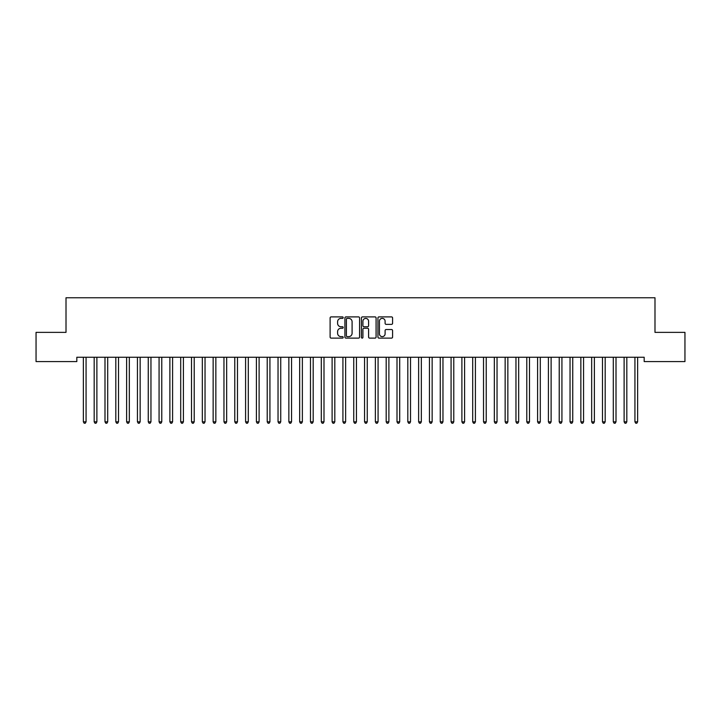 <?xml version="1.0" encoding="UTF-8"?>
<svg xmlns="http://www.w3.org/2000/svg" width="721" height="721" viewBox="0 0 721 721"><rect width="100%" height="100%" fill="white"/><g stroke="black" fill="none" stroke-linecap="round" stroke-linejoin="round"><path stroke-width="1.08" d="M343.196 317.628A0.739 0.739 0 0 0 342.457 316.889L331.173 316.889A1.063 1.063 0 0 0 330.11 317.952L330.11 337.058A1.063 1.063 0 0 0 331.173 338.122L342.457 338.122A0.739 0.739 0 0 0 343.196 337.374A0.739 0.739 0 0 0 342.457 336.635L340.997 336.635A3.398 3.398 0 0 1 337.599 333.237L337.599 331.642A3.398 3.398 0 0 1 340.997 328.244L342.457 328.244A0.739 0.739 0 0 0 343.196 327.505A0.739 0.739 0 0 0 342.457 326.757L340.997 326.757A3.398 3.398 0 0 1 337.599 323.359L337.599 321.773A3.398 3.398 0 0 1 340.997 318.376L342.457 318.376A0.739 0.739 0 0 0 343.196 317.628M391.521 324.369A1.063 1.063 0 0 0 392.584 323.314L392.584 317.952A1.063 1.063 0 0 0 391.521 316.889L378.994 316.889A1.063 1.063 0 0 0 377.939 317.952L377.939 337.058A1.063 1.063 0 0 0 378.994 338.122L391.521 338.122A1.063 1.063 0 0 0 392.584 337.058L392.584 330.579A1.063 1.063 0 0 0 391.521 329.524L386.168 329.524A1.063 1.063 0 0 0 385.104 330.579L385.104 333.796A2.839 2.839 0 0 1 382.265 336.635A2.839 2.839 0 0 1 379.426 333.796L379.426 321.215A2.839 2.839 0 0 1 382.265 318.376A2.839 2.839 0 0 1 385.104 321.215L385.104 323.314A1.063 1.063 0 0 0 386.168 324.369L391.521 324.369M644.177 357.246L76.823 357.246L76.823 361.572L36.05 361.572L36.05 332.372L66.008 332.372L66.008 297.764L654.992 297.764L654.992 332.372L684.95 332.372L684.95 361.572L644.177 361.572L644.177 357.246M359.572 317.952A1.063 1.063 0 0 0 358.508 316.889L345.981 316.889A1.063 1.063 0 0 0 344.917 317.952L344.917 337.058A1.063 1.063 0 0 0 345.981 338.122L358.508 338.122A1.063 1.063 0 0 0 359.572 337.058L359.572 317.952M362.492 316.889L375.019 316.889A1.063 1.063 0 0 1 376.083 317.952L376.083 337.058A1.063 1.063 0 0 1 375.019 338.122L369.657 338.122A1.063 1.063 0 0 1 368.593 337.058L368.593 329.308A1.063 1.063 0 0 0 367.53 328.244L363.979 328.244A1.063 1.063 0 0 0 362.915 329.308L362.915 337.374A0.739 0.739 0 0 1 362.176 338.122A0.739 0.739 0 0 1 361.428 337.374L361.428 317.952A1.063 1.063 0 0 1 362.492 316.889M347.152 318.376A0.739 0.739 0 0 0 346.404 319.115L346.404 335.887A0.739 0.739 0 0 0 347.152 336.635L348.694 336.635A3.398 3.398 0 0 0 352.091 333.237L352.091 321.773A3.398 3.398 0 0 0 348.694 318.376L347.152 318.376M368.593 321.269A2.839 2.839 0 0 0 365.754 318.43A2.839 2.839 0 0 0 362.915 321.269L362.915 325.703A1.063 1.063 0 0 0 363.979 326.757L367.53 326.757A1.063 1.063 0 0 0 368.593 325.703L368.593 321.269M83.221 357.246L83.285 357.4A1.081 1.081 0 0 1 83.366 357.805L83.366 421.83L86.069 421.83L86.069 357.805A1.081 1.081 0 0 1 86.15 357.4L86.214 357.246M86.069 421.83L85.258 423.236L84.177 423.236L83.366 421.83M94.036 357.246L94.1 357.4A1.081 1.081 0 0 1 94.181 357.805L94.181 421.83L96.884 421.83L96.884 357.805A1.081 1.081 0 0 1 96.965 357.4L97.029 357.246M96.884 421.83L96.073 423.236L94.992 423.236L94.181 421.83M104.851 357.246L104.915 357.4A1.081 1.081 0 0 1 104.996 357.805L104.996 421.83L107.699 421.83L107.699 357.805A1.081 1.081 0 0 1 107.78 357.4L107.844 357.246M107.699 421.83L106.888 423.236L105.807 423.236L104.996 421.83M115.666 357.246L115.73 357.4A1.081 1.081 0 0 1 115.811 357.805L115.811 421.83L118.514 421.83L118.514 357.805A1.081 1.081 0 0 1 118.595 357.4L118.659 357.246M118.514 421.83L117.703 423.236L116.622 423.236L115.811 421.83M126.481 357.246L126.545 357.4A1.081 1.081 0 0 1 126.626 357.805L126.626 421.83L129.329 421.83L129.329 357.805A1.081 1.081 0 0 1 129.41 357.4L129.474 357.246M129.329 421.83L128.518 423.236L127.437 423.236L126.626 421.83M137.296 357.246L137.36 357.4A1.081 1.081 0 0 1 137.441 357.805L137.441 421.83L140.144 421.83L140.144 357.805A1.081 1.081 0 0 1 140.225 357.4L140.289 357.246M140.144 421.83L139.333 423.236L138.252 423.236L137.441 421.83M148.111 357.246L148.175 357.4A1.081 1.081 0 0 1 148.256 357.805L148.256 421.83L150.959 421.83L150.959 357.805A1.081 1.081 0 0 1 151.04 357.4L151.104 357.246M150.959 421.83L150.148 423.236L149.067 423.236L148.256 421.83M158.926 357.246L158.99 357.4A1.081 1.081 0 0 1 159.071 357.805L159.071 421.83L161.774 421.83L161.774 357.805A1.081 1.081 0 0 1 161.855 357.4L161.919 357.246M161.774 421.83L160.963 423.236L159.882 423.236L159.071 421.83M169.741 357.246L169.805 357.4A1.081 1.081 0 0 1 169.886 357.805L169.886 421.83L172.589 421.83L172.589 357.805A1.081 1.081 0 0 1 172.67 357.4L172.734 357.246M172.589 421.83L171.778 423.236L170.697 423.236L169.886 421.83M180.556 357.246L180.62 357.4A1.081 1.081 0 0 1 180.701 357.805L180.701 421.83L183.404 421.83L183.404 357.805A1.081 1.081 0 0 1 183.485 357.4L183.549 357.246M183.404 421.83L182.593 423.236L181.512 423.236L180.701 421.83M191.371 357.246L191.435 357.4A1.081 1.081 0 0 1 191.516 357.805L191.516 421.83L194.219 421.83L194.219 357.805A1.081 1.081 0 0 1 194.3 357.4L194.364 357.246M194.219 421.83L193.408 423.236L192.327 423.236L191.516 421.83M202.186 357.246L202.25 357.4A1.081 1.081 0 0 1 202.331 357.805L202.331 421.83L205.034 421.83L205.034 357.805A1.081 1.081 0 0 1 205.115 357.4L205.179 357.246M205.034 421.83L204.223 423.236L203.142 423.236L202.331 421.83M213.001 357.246L213.065 357.4A1.081 1.081 0 0 1 213.146 357.805L213.146 421.83L215.849 421.83L215.849 357.805A1.081 1.081 0 0 1 215.93 357.4L215.994 357.246M215.849 421.83L215.038 423.236L213.957 423.236L213.146 421.83M223.816 357.246L223.88 357.4A1.081 1.081 0 0 1 223.961 357.805L223.961 421.83L226.664 421.83L226.664 357.805A1.081 1.081 0 0 1 226.745 357.4L226.809 357.246M226.664 421.83L225.853 423.236L224.772 423.236L223.961 421.83M234.631 357.246L234.695 357.4A1.081 1.081 0 0 1 234.776 357.805L234.776 421.83L237.479 421.83L237.479 357.805A1.081 1.081 0 0 1 237.56 357.4L237.624 357.246M237.479 421.83L236.668 423.236L235.587 423.236L234.776 421.83M245.446 357.246L245.51 357.4A1.081 1.081 0 0 1 245.591 357.805L245.591 421.83L248.294 421.83L248.294 357.805A1.081 1.081 0 0 1 248.375 357.4L248.439 357.246M248.294 421.83L247.483 423.236L246.402 423.236L245.591 421.83M256.261 357.246L256.325 357.4A1.081 1.081 0 0 1 256.406 357.805L256.406 421.83L259.109 421.83L259.109 357.805A1.081 1.081 0 0 1 259.19 357.4L259.254 357.246M259.109 421.83L258.298 423.236L257.217 423.236L256.406 421.83M267.076 357.246L267.14 357.4A1.081 1.081 0 0 1 267.221 357.805L267.221 421.83L269.924 421.83L269.924 357.805A1.081 1.081 0 0 1 270.005 357.4L270.069 357.246M269.924 421.83L269.113 423.236L268.032 423.236L267.221 421.83M277.891 357.246L277.955 357.4A1.081 1.081 0 0 1 278.036 357.805L278.036 421.83L280.739 421.83L280.739 357.805A1.081 1.081 0 0 1 280.82 357.4L280.884 357.246M280.739 421.83L279.928 423.236L278.847 423.236L278.036 421.83M288.706 357.246L288.77 357.4A1.081 1.081 0 0 1 288.851 357.805L288.851 421.83L291.554 421.83L291.554 357.805A1.081 1.081 0 0 1 291.635 357.4L291.699 357.246M291.554 421.83L290.743 423.236L289.662 423.236L288.851 421.83M299.521 357.246L299.585 357.4A1.081 1.081 0 0 1 299.666 357.805L299.666 421.83L302.369 421.83L302.369 357.805A1.081 1.081 0 0 1 302.45 357.4L302.514 357.246M302.369 421.83L301.558 423.236L300.477 423.236L299.666 421.83M310.336 357.246L310.4 357.4A1.081 1.081 0 0 1 310.481 357.805L310.481 421.83L313.184 421.83L313.184 357.805A1.081 1.081 0 0 1 313.265 357.4L313.329 357.246M313.184 421.83L312.373 423.236L311.292 423.236L310.481 421.83M321.151 357.246L321.215 357.4A1.081 1.081 0 0 1 321.296 357.805L321.296 421.83L323.999 421.83L323.999 357.805A1.081 1.081 0 0 1 324.08 357.4L324.144 357.246M323.999 421.83L323.188 423.236L322.107 423.236L321.296 421.83M331.966 357.246L332.03 357.4A1.081 1.081 0 0 1 332.111 357.805L332.111 421.83L334.814 421.83L334.814 357.805A1.081 1.081 0 0 1 334.895 357.4L334.959 357.246M334.814 421.83L334.003 423.236L332.922 423.236L332.111 421.83M342.781 357.246L342.845 357.4A1.081 1.081 0 0 1 342.926 357.805L342.926 421.83L345.629 421.83L345.629 357.805A1.081 1.081 0 0 1 345.71 357.4L345.774 357.246M345.629 421.83L344.818 423.236L343.737 423.236L342.926 421.83M353.596 357.246L353.66 357.4A1.081 1.081 0 0 1 353.741 357.805L353.741 421.83L356.444 421.83L356.444 357.805A1.081 1.081 0 0 1 356.525 357.4L356.589 357.246M356.444 421.83L355.633 423.236L354.552 423.236L353.741 421.83M364.411 357.246L364.475 357.4A1.081 1.081 0 0 1 364.556 357.805L364.556 421.83L367.259 421.83L367.259 357.805A1.081 1.081 0 0 1 367.34 357.4L367.404 357.246M367.259 421.83L366.448 423.236L365.367 423.236L364.556 421.83M375.226 357.246L375.29 357.4A1.081 1.081 0 0 1 375.371 357.805L375.371 421.83L378.074 421.83L378.074 357.805A1.081 1.081 0 0 1 378.155 357.4L378.219 357.246M378.074 421.83L377.263 423.236L376.182 423.236L375.371 421.83M386.041 357.246L386.105 357.4A1.081 1.081 0 0 1 386.186 357.805L386.186 421.83L388.889 421.83L388.889 357.805A1.081 1.081 0 0 1 388.97 357.4L389.034 357.246M388.889 421.83L388.078 423.236L386.997 423.236L386.186 421.83M396.856 357.246L396.92 357.4A1.081 1.081 0 0 1 397.001 357.805L397.001 421.83L399.704 421.83L399.704 357.805A1.081 1.081 0 0 1 399.785 357.4L399.849 357.246M399.704 421.83L398.893 423.236L397.812 423.236L397.001 421.83M407.671 357.246L407.735 357.4A1.081 1.081 0 0 1 407.816 357.805L407.816 421.83L410.519 421.83L410.519 357.805A1.081 1.081 0 0 1 410.6 357.4L410.664 357.246M410.519 421.83L409.708 423.236L408.627 423.236L407.816 421.83M418.486 357.246L418.55 357.4A1.081 1.081 0 0 1 418.631 357.805L418.631 421.83L421.334 421.83L421.334 357.805A1.081 1.081 0 0 1 421.415 357.4L421.479 357.246M421.334 421.83L420.523 423.236L419.442 423.236L418.631 421.83M429.301 357.246L429.365 357.4A1.081 1.081 0 0 1 429.446 357.805L429.446 421.83L432.149 421.83L432.149 357.805A1.081 1.081 0 0 1 432.23 357.4L432.294 357.246M432.149 421.83L431.338 423.236L430.257 423.236L429.446 421.83M440.116 357.246L440.18 357.4A1.081 1.081 0 0 1 440.261 357.805L440.261 421.83L442.964 421.83L442.964 357.805A1.081 1.081 0 0 1 443.045 357.4L443.109 357.246M442.964 421.83L442.153 423.236L441.072 423.236L440.261 421.83M450.931 357.246L450.995 357.4A1.081 1.081 0 0 1 451.076 357.805L451.076 421.83L453.779 421.83L453.779 357.805A1.081 1.081 0 0 1 453.86 357.4L453.924 357.246M453.779 421.83L452.968 423.236L451.887 423.236L451.076 421.83M461.746 357.246L461.81 357.4A1.081 1.081 0 0 1 461.891 357.805L461.891 421.83L464.594 421.83L464.594 357.805A1.081 1.081 0 0 1 464.675 357.4L464.739 357.246M464.594 421.83L463.783 423.236L462.702 423.236L461.891 421.83M472.561 357.246L472.625 357.4A1.081 1.081 0 0 1 472.706 357.805L472.706 421.83L475.409 421.83L475.409 357.805A1.081 1.081 0 0 1 475.49 357.4L475.554 357.246M475.409 421.83L474.598 423.236L473.517 423.236L472.706 421.83M483.376 357.246L483.44 357.4A1.081 1.081 0 0 1 483.521 357.805L483.521 421.83L486.224 421.83L486.224 357.805A1.081 1.081 0 0 1 486.305 357.4L486.369 357.246M486.224 421.83L485.413 423.236L484.332 423.236L483.521 421.83M494.191 357.246L494.255 357.4A1.081 1.081 0 0 1 494.336 357.805L494.336 421.83L497.039 421.83L497.039 357.805A1.081 1.081 0 0 1 497.12 357.4L497.184 357.246M497.039 421.83L496.228 423.236L495.147 423.236L494.336 421.83M505.006 357.246L505.07 357.4A1.081 1.081 0 0 1 505.151 357.805L505.151 421.83L507.854 421.83L507.854 357.805A1.081 1.081 0 0 1 507.935 357.4L507.999 357.246M507.854 421.83L507.043 423.236L505.962 423.236L505.151 421.83M515.821 357.246L515.885 357.4A1.081 1.081 0 0 1 515.966 357.805L515.966 421.83L518.669 421.83L518.669 357.805A1.081 1.081 0 0 1 518.75 357.4L518.814 357.246M518.669 421.83L517.858 423.236L516.777 423.236L515.966 421.83M526.636 357.246L526.7 357.4A1.081 1.081 0 0 1 526.781 357.805L526.781 421.83L529.484 421.83L529.484 357.805A1.081 1.081 0 0 1 529.565 357.4L529.629 357.246M529.484 421.83L528.673 423.236L527.592 423.236L526.781 421.83M537.451 357.246L537.515 357.4A1.081 1.081 0 0 1 537.596 357.805L537.596 421.83L540.299 421.83L540.299 357.805A1.081 1.081 0 0 1 540.38 357.4L540.444 357.246M540.299 421.83L539.488 423.236L538.407 423.236L537.596 421.83M548.266 357.246L548.33 357.4A1.081 1.081 0 0 1 548.411 357.805L548.411 421.83L551.114 421.83L551.114 357.805A1.081 1.081 0 0 1 551.195 357.4L551.259 357.246M551.114 421.83L550.303 423.236L549.222 423.236L548.411 421.83M559.081 357.246L559.145 357.4A1.081 1.081 0 0 1 559.226 357.805L559.226 421.83L561.929 421.83L561.929 357.805A1.081 1.081 0 0 1 562.01 357.4L562.074 357.246M561.929 421.83L561.118 423.236L560.037 423.236L559.226 421.83M569.896 357.246L569.96 357.4A1.081 1.081 0 0 1 570.041 357.805L570.041 421.83L572.744 421.83L572.744 357.805A1.081 1.081 0 0 1 572.825 357.4L572.889 357.246M572.744 421.83L571.933 423.236L570.852 423.236L570.041 421.83M580.711 357.246L580.775 357.4A1.081 1.081 0 0 1 580.856 357.805L580.856 421.83L583.559 421.83L583.559 357.805A1.081 1.081 0 0 1 583.64 357.4L583.704 357.246M583.559 421.83L582.748 423.236L581.667 423.236L580.856 421.83M591.526 357.246L591.59 357.4A1.081 1.081 0 0 1 591.671 357.805L591.671 421.83L594.374 421.83L594.374 357.805A1.081 1.081 0 0 1 594.455 357.4L594.519 357.246M594.374 421.83L593.563 423.236L592.482 423.236L591.671 421.83M602.341 357.246L602.405 357.4A1.081 1.081 0 0 1 602.486 357.805L602.486 421.83L605.189 421.83L605.189 357.805A1.081 1.081 0 0 1 605.27 357.4L605.334 357.246M605.189 421.83L604.378 423.236L603.297 423.236L602.486 421.83M613.156 357.246L613.22 357.4A1.081 1.081 0 0 1 613.301 357.805L613.301 421.83L616.004 421.83L616.004 357.805A1.081 1.081 0 0 1 616.085 357.4L616.149 357.246M616.004 421.83L615.193 423.236L614.112 423.236L613.301 421.83M623.971 357.246L624.035 357.4A1.081 1.081 0 0 1 624.116 357.805L624.116 421.83L626.819 421.83L626.819 357.805A1.081 1.081 0 0 1 626.9 357.4L626.964 357.246M626.819 421.83L626.008 423.236L624.927 423.236L624.116 421.83M634.786 357.246L634.85 357.4A1.081 1.081 0 0 1 634.931 357.805L634.931 421.83L637.634 421.83L637.634 357.805A1.081 1.081 0 0 1 637.715 357.4L637.779 357.246M637.634 421.83L636.823 423.236L635.742 423.236L634.931 421.83"/></g></svg>
